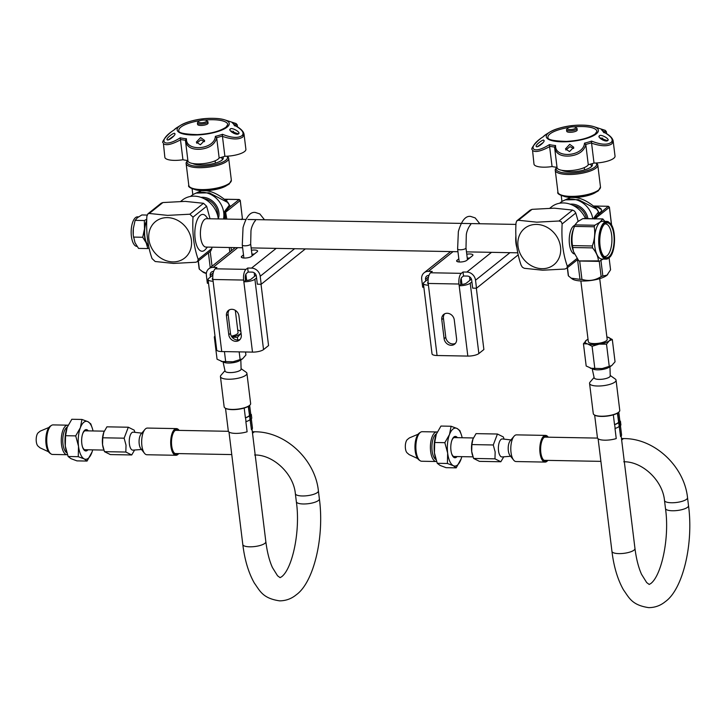 <?xml version="1.0" encoding="UTF-8"?>
<svg xmlns="http://www.w3.org/2000/svg" width="726" height="726" viewBox="0 0 726 726"><rect width="100%" height="100%" fill="white"/><g stroke="black" fill="none" stroke-linecap="round" stroke-linejoin="round"><path stroke-width="1.09" d="M197.853 122.286A5.282 1.561 -7 0 0 197.626 122.503A5.282 1.561 -7 0 0 197.427 123.021A5.282 1.561 -7 0 0 201.692 124.028A5.282 1.561 -7 0 0 207.473 122.467A5.282 1.561 -7 0 0 207.899 121.732A5.282 1.561 -7 0 0 207.582 121.287L206.52 120.534A4.265 1.261 -7 0 0 202.672 120.135A4.265 1.261 -7 0 0 198.661 121.342A4.265 1.261 -7 0 0 198.47 121.523A4.265 1.261 -7 0 0 201.111 122.767A4.265 1.261 -7 0 0 206.429 121.487A4.265 1.261 -7 0 0 206.52 120.534M197.427 123.021L197.599 124.427A5.282 1.561 -7 0 0 200.748 125.453A5.282 1.561 -7 0 0 207.645 123.874A5.282 1.561 -7 0 0 208.072 123.139L207.899 121.732M204.605 120.071L206.375 119.926A24.675 7.287 173 0 1 213.072 119.726A24.675 7.287 173 0 1 227.792 124.545L226.067 127.159C219.688 131.379 210.104 133.865 197.327 134.609C184.241 134.219 178.07 132.876 178.805 130.562A24.675 7.287 173 0 1 180.828 127.141A24.675 7.287 173 0 1 198.461 120.897L200.222 120.616M238.591 133.747C241.232 132.341 231.476 127.059 230.333 128.983C227.519 130.253 236.758 135.898 238.591 133.747L238.908 132.958M244.009 134.02L242.82 136.996C238.727 139.791 231.939 139.592 222.446 136.379L222.474 134.301C231.494 137.895 237.983 138.357 241.94 135.689C244.753 132.94 242.13 129.391 234.062 125.026L234.925 125.979M232.737 123.084L236.104 123.556L237.257 124.908L234.362 124.718M173.813 130.154L173.995 130.018C156.961 140.898 163.25 148.703 180.275 137.804L180.493 139.864C171.617 144.592 165.927 145.835 163.432 143.585L164.847 157.288A15.836 4.674 173 0 0 182.934 159.747L180.493 139.864M180.402 139.456A31.663 9.356 -7 0 0 185.475 140.236L186.446 138.757C185.611 152.124 214.56 149.719 215.368 136.352L216.711 138.031C214.678 144.565 209.224 148.295 200.34 149.247C191.564 149.765 186.609 146.897 185.475 140.626L187.916 160.827A15.836 4.674 173 0 0 202.636 163.704A15.836 4.674 173 0 0 219.152 157.923L216.711 138.031M230.333 128.983L230.015 129.827M174.857 133.856L174.757 133.602C174.494 131.787 165.573 138.621 167.134 139.682L167.034 139.428M174.757 133.602C176.627 134.482 168.024 141.597 167.134 139.682M200.594 137.559L196.338 142.124L200.358 144.773L204.641 140.49L200.594 137.559M168.35 139.819L173.959 135.826M204.56 141.67L200.875 139.864L196.71 143.213M233.763 133.339L233.509 131.252M231.921 130.979L232.093 132.404M187.88 160.51A31.663 9.356 173 0 1 182.934 159.747M232.275 122.821A30.873 9.12 173 0 1 234.062 125.026L234.362 125.135C240.279 128.112 243.509 131.17 244.054 134.31L245.896 149.311A15.836 4.674 173 0 1 224.888 156.271A31.663 9.356 173 0 1 219.152 157.923M222.446 136.379L224.888 156.271M230.741 131.206L238.355 133.893M222.065 160.074A15.028 4.438 -7 0 0 222.31 159.112A15.028 4.438 -7 0 0 220.886 157.469M222.755 156.943A16.117 4.764 173 0 1 222.61 159.548A16.117 4.764 173 0 1 221.947 160.165A16.117 4.764 173 0 1 207.373 164.675A16.117 4.764 173 0 1 192.671 163.495M188.805 185.402C186.999 187.235 195.448 190.829 203.915 190.303C215.168 189.867 223.635 187.744 229.298 183.95L231.349 180.175A21.435 6.334 173 0 1 229.597 183.143A21.435 6.334 173 0 1 206.12 189.495A21.435 6.334 173 0 1 188.805 185.402L186.119 163.504A21.435 6.334 -7 0 1 186.927 161.435L187.735 160.5A20.373 6.017 -7 0 0 200.567 166.363A20.373 6.017 -7 0 0 225.822 160.237A20.373 6.017 -7 0 0 226.893 156.217M186.119 163.504A21.435 6.334 -7 0 0 203.434 167.606A21.435 6.334 -7 0 0 226.911 161.254A21.435 6.334 -7 0 0 228.663 158.286A21.435 6.334 -7 0 0 227.383 156.471L227.011 156.208M224.597 211.466L229.452 205.05L227.655 202.037C219.152 194.541 211.438 190.756 204.505 190.684L201.483 190.629L193.887 194.105M229.398 205.168L227.592 202.391L209.188 192.835L196.084 193.071M229.398 205.159A1.053 0.953 -138.3 0 0 230.523 206.075A1.053 0.898 53.2 0 1 229.452 205.05M223.508 219.025A21.108 18.186 -128.7 0 0 223.735 212.618A21.108 18.186 -128.7 0 0 194.568 193.769A21.108 18.186 -128.7 0 0 190.557 196.437M230.523 206.075L225.287 211.538L225.623 212.21L240.188 200.548L239.09 199.541L229.525 207.2A1.053 0.953 41.7 0 1 228.409 206.275M225.45 219.116L225.187 212.428L224.597 211.475L225.623 212.21L226.775 218.807L226.031 219.071M241.549 219.561L242.402 218.562L241.413 219.352M180.756 201.383L182.398 200.067A23.341 20.11 51.3 0 1 194.269 196.156A23.341 20.11 51.3 0 1 218.272 218.925M162.914 202.545L161.19 203.198L147.913 213.825L149.275 213.462L162.914 202.545L185.148 201.383L203.525 203.289L189.876 214.206L193.007 217.147L206.647 206.229L203.525 203.289M206.647 206.229L210.014 218.771M211.874 247.185L211.838 248.501L198.198 259.418L197.508 261.596L195.775 262.249L173.55 263.42L155.173 261.505L152.052 258.574C147.741 246.541 146.008 232.456 146.861 216.294L147.913 213.825M197.508 261.596L210.785 250.969L211.838 248.501M198.198 259.418C193.887 247.394 192.154 233.3 193.007 217.147M149.275 213.462L167.652 215.377L189.876 214.206M172.861 261.895A23.341 20.11 -128.7 0 0 191.401 240.152A23.341 20.11 -128.7 0 0 167.434 217.628A23.341 20.11 -128.7 0 0 148.894 239.371A23.341 20.11 -128.7 0 0 172.861 261.895M207.409 247.103L205.558 249.299A18.404 7.596 -88.9 0 1 204.56 250.279A18.404 7.596 -88.9 0 1 195.122 238.663A18.404 7.596 -88.9 0 1 200.276 215.368A18.404 7.596 -88.9 0 1 206.166 216.475L207.926 218.735M245.86 219.434L206.529 218.707A14.184 5.853 91.1 0 0 204.614 219.443A14.184 5.853 91.1 0 0 200.639 237.393A14.184 5.853 91.1 0 0 206.002 247.076L242.629 247.757M515.923 235.415A14.184 5.853 91.1 0 0 515.941 243.192A14.184 5.853 91.1 0 0 516.939 247.802M515.995 223.091C515.142 239.244 516.876 253.338 521.186 265.362L522.43 267.268L524.308 268.302L542.685 270.208L564.91 269.047L566.952 268.085L567.324 266.215C563.013 254.191 561.289 240.097 562.133 223.935L561.262 221.729L559.011 221.003L536.786 222.174L518.409 220.259L516.74 220.913L515.995 223.091M530.325 209.995L516.74 220.913M530.007 210.295L532.049 209.342L554.274 208.171L572.651 210.086L574.529 211.121L575.782 213.017L578.177 221.312M536.559 224.425A23.341 20.11 -128.7 0 0 518.019 246.168A23.341 20.11 -128.7 0 0 541.995 268.684A23.341 20.11 -128.7 0 0 560.536 246.949A23.341 20.11 -128.7 0 0 536.559 224.425M577.769 259.481L566.952 268.085M549.891 208.171L551.533 206.856A23.341 20.11 51.3 0 1 563.394 202.944A23.341 20.11 51.3 0 1 585.492 218.608M592.779 218.744A21.108 18.186 -128.7 0 0 563.703 200.567A21.108 18.186 -128.7 0 0 559.692 203.226M593.723 218.281L594.748 219.007M595.084 216.148L593.723 218.254L595.683 216.938L595.084 216.148L598.533 211.956L596.727 209.188L578.323 199.623L565.245 199.859L563.703 200.567M595.021 218.789L609.323 207.346L608.225 206.338L595.683 216.938M594.485 206.474A19.629 5.799 173 0 1 599.649 212.872A1.053 0.898 53.2 0 1 598.578 211.847L598.533 211.947A1.053 0.953 -138.3 0 0 599.649 212.872L598.66 213.989A1.053 0.953 41.7 0 1 597.534 213.063M563.022 200.902L570.609 197.418L573.64 197.481C580.564 197.554 588.287 201.338 596.79 208.834L598.578 211.847M596.019 163.005A20.373 6.017 -7 0 1 594.957 167.034A20.373 6.017 -7 0 1 569.701 173.16A20.373 6.017 -7 0 1 556.869 167.289L556.052 168.232A21.435 6.334 -7 0 0 555.254 170.301A21.435 6.334 -7 0 0 572.569 174.394A21.435 6.334 -7 0 0 596.046 168.051A21.435 6.334 -7 0 0 597.797 165.074A21.435 6.334 -7 0 0 596.518 163.259L596.146 163.005M591.881 163.731A16.117 4.764 173 0 1 591.744 166.345A16.117 4.764 173 0 1 591.082 166.962A16.117 4.764 173 0 1 576.498 171.472A16.117 4.764 173 0 1 561.806 170.292M591.2 166.862A15.028 4.438 -7 0 0 591.445 165.909A15.028 4.438 -7 0 0 590.011 164.267M599.867 138.004L607.49 140.69M602.898 140.127L602.644 138.04M601.046 137.777L601.219 139.192M557.014 167.307A31.663 9.356 173 0 1 552.069 166.544A15.836 4.674 173 0 1 533.982 164.085L532.557 150.382C535.062 152.632 540.752 151.389 549.618 146.661L549.41 144.601C532.385 155.491 526.096 147.696 543.13 136.806L542.948 136.942M613.143 140.808L615.031 156.108A15.836 4.674 173 0 1 594.013 163.06A31.663 9.356 173 0 1 588.278 164.711A15.836 4.674 173 0 1 571.77 170.501A15.836 4.674 173 0 1 557.051 167.615L554.61 147.423L555.581 145.545C554.737 158.921 583.686 156.517 584.494 143.149L585.837 144.828C583.813 151.353 578.359 155.092 569.474 156.036C560.699 156.562 555.744 153.685 554.61 147.423L554.61 147.024A31.663 9.356 -7 0 1 549.528 146.244M603.987 132.486L601.409 129.609A30.873 9.12 173 0 1 603.188 131.823L603.487 131.923C609.413 134.9 612.644 137.958 613.189 141.098L611.954 143.793C607.862 146.588 601.074 146.38 591.572 143.176L591.599 141.098C600.629 144.692 607.117 145.146 611.074 142.477C613.887 139.737 611.256 136.179 603.188 131.823L604.05 132.776M599.458 135.78C596.645 137.042 605.883 142.695 607.716 140.545C610.385 139.138 600.593 133.847 599.458 135.78L599.15 136.624M543.992 140.653L543.883 140.39C543.611 138.584 534.717 145.409 536.269 146.47L536.16 146.225M543.883 140.39C545.752 141.271 537.149 148.394 536.269 146.47M569.728 144.347L565.472 148.912L569.483 151.562L573.776 147.278L569.728 144.347M573.74 126.869A24.675 7.287 173 0 1 582.207 126.524A24.675 7.287 173 0 1 596.917 131.333L595.202 133.947C588.813 138.176 579.239 140.653 566.462 141.398C553.375 141.016 547.195 139.664 547.939 137.35A24.675 7.287 173 0 1 549.963 133.929A24.675 7.287 173 0 1 569.347 127.404M566.988 129.083A5.282 1.561 -7 0 0 566.752 129.301A5.282 1.561 -7 0 0 566.552 129.809L566.734 131.27A5.282 1.561 -7 0 0 569.883 132.304A5.282 1.561 -7 0 0 576.78 130.716A5.282 1.561 -7 0 0 577.215 129.981L577.034 128.52A5.282 1.561 -7 0 0 576.716 128.075L575.654 127.322A4.265 1.261 -7 0 0 571.807 126.923A4.265 1.261 -7 0 0 567.796 128.139A4.265 1.261 -7 0 0 567.605 128.311A4.265 1.261 -7 0 0 570.246 129.564A4.265 1.261 -7 0 0 575.564 128.275A4.265 1.261 -7 0 0 575.654 127.322M566.552 129.809A5.282 1.561 -7 0 0 570.817 130.816A5.282 1.561 -7 0 0 576.598 129.255A5.282 1.561 -7 0 0 577.034 128.52M607.716 140.545L608.043 139.755M601.409 129.609L605.23 130.353L606.382 131.696L603.487 131.515M591.572 143.176L594.013 163.06M588.278 164.711L585.837 144.828M552.069 166.544L549.618 146.661M537.485 146.607L543.084 142.623M573.685 148.467L570.01 146.661L565.844 150.01M137.096 246.404L136.978 246.395A14.774 6.098 -88.9 0 1 131.397 236.313A14.774 6.098 -88.9 0 1 137.523 216.847L138.575 216.865M133.221 229.597A14.774 6.098 91.1 0 0 133.239 235.052L133.366 228.055M133.303 228.717L135.1 220.368L144.365 220.541L144.501 228.917L142.704 237.257L146.225 242.929L147.805 248.564L138.539 248.401L135.018 242.729L133.275 235.405M133.439 237.093L142.704 237.257M135.1 220.368L137.513 217.646L141.86 214.96L147.088 215.059M146.779 219.198L144.365 220.541M147.805 248.564L149.084 247.884M146.761 220.414A14.774 6.098 91.1 0 0 144.501 228.917A14.774 6.098 91.1 0 0 144.574 236.549A14.774 6.098 91.1 0 0 146.225 242.929A14.774 6.098 91.1 0 0 148.712 246.187M148.576 245.47A14.184 5.853 -88.9 0 1 144.81 236.367A14.184 5.853 -88.9 0 1 146.743 221.185M248.174 272.041L247.684 268.03L246.014 269.373A8.44 3.485 91.1 0 0 243.509 278.04A8.44 3.485 91.1 0 0 243.646 280.055L243.863 281.779L245.533 280.436L245.324 278.72A4.22 1.742 -88.9 0 1 245.252 277.713A4.22 1.742 -88.9 0 1 246.504 273.375L248.174 272.041L252.022 272.105A4.22 3.639 51.3 0 1 256.196 275.417A4.22 3.639 51.3 0 1 256.36 276.179L257.34 284.193L261.188 284.256L305.365 248.909M210.431 277.051L210.213 275.335A4.22 3.639 51.3 0 1 211.42 272.105A4.22 3.639 51.3 0 1 212.845 271.46A4.22 3.639 51.3 0 1 213.571 271.397L213.644 271.406M254.372 254.018A5.273 1.561 -7 0 0 251.931 254.254M235.269 247.62L208.789 268.811A8.44 7.278 -128.7 0 1 211.629 267.522A8.44 7.278 -128.7 0 1 213.081 267.395L216.929 267.467L215.25 268.811A8.44 3.485 -88.9 0 0 212.754 277.477A8.44 3.485 -88.9 0 0 212.89 279.492L213.099 281.207A8.44 2.496 -7 0 1 211.693 281.134A8.44 2.496 -7 0 1 208.063 279.564L216.702 349.905A8.44 2.496 173 0 0 220.332 351.475A8.44 2.496 173 0 0 221.739 351.556L252.494 352.119A8.44 2.496 173 0 0 262.758 350.095A8.44 2.496 173 0 0 263.538 349.587L268.556 345.567L261.024 284.256M247.684 268.03L251.532 268.103A8.44 7.278 -128.7 0 1 259.872 274.718A8.44 7.278 -128.7 0 1 260.207 276.252L261.188 284.256M251.441 250.252A5.273 1.561 173 0 1 257.612 251.042A5.273 1.561 173 0 1 257.176 251.777L251.323 256.459A5.273 1.561 173 0 1 245.551 258.02A5.273 1.561 173 0 1 241.295 257.013A5.273 1.561 173 0 1 241.731 256.278L243.5 254.862M208.789 268.811A8.44 7.278 -128.7 0 0 206.375 275.263L207.355 283.267L208.525 283.294M226.448 315.692A6.861 5.908 51.3 0 1 228.409 310.456A6.861 5.908 51.3 0 1 234.834 310.075A6.861 5.908 51.3 0 1 238.936 315.919L241.277 334.949A6.861 5.908 51.3 0 1 239.317 340.185A6.861 5.908 51.3 0 1 232.883 340.558A6.861 5.908 51.3 0 1 228.781 334.713L226.448 315.692L228.118 314.349A6.861 5.908 -128.7 0 1 229.316 309.875M252.494 352.119L243.863 281.779A8.44 2.496 -7 0 0 254.118 279.746A8.44 2.496 -7 0 0 254.899 279.238L256.568 277.904M256.106 275.154L251.051 279.165A4.22 1.243 173 0 1 250.661 279.428A4.22 1.243 173 0 1 245.533 280.436M228.118 314.349L230.46 333.379A6.861 5.908 -128.7 0 0 240.079 339.423M212.899 279.601A4.22 1.243 173 0 1 212.255 279.047A4.22 1.243 173 0 1 212.6 278.457L212.782 278.312M212.845 275.118L208.752 278.394A8.44 2.496 -7 0 0 208.063 279.564M246.813 280.39A4.22 1.243 173 0 1 246.595 280.064L245.878 274.237M607.753 274.419A18.749 5.536 173 0 1 607.608 274.591A18.749 5.536 173 0 1 606.782 275.381A18.749 5.536 173 0 1 589.149 280.699A18.749 5.536 173 0 1 572.224 278.938L568.494 275.98A21.344 6.307 173 0 1 568.249 275.363L567.324 267.84M609.105 257.939L610.566 269.836L606.981 275.145L602.852 276.007A21.344 6.307 173 0 1 601.137 276.579C595.102 280.49 588.704 281.425 581.943 279.383A21.344 6.307 173 0 1 579.974 279.347L571.108 278.149M602.852 276.007L600.937 260.398M599.249 261.269L601.137 276.579M581.943 279.383L579.684 261.033M577.56 259.654L579.974 279.347M568.494 275.98L567.478 267.722M599.721 278.648L607.181 339.405A9.502 2.804 173 0 1 607.181 339.441A9.502 2.804 173 0 1 606.401 340.721A9.502 2.804 173 0 1 596.055 343.534A9.502 2.804 173 0 1 588.323 341.755A9.502 2.804 173 0 1 588.323 341.719L580.864 280.962M206.347 273.457A18.749 5.536 173 0 1 203.089 272.141L199.36 269.183A21.344 6.307 173 0 1 199.115 268.575L198.198 261.051M206.365 273.312L201.982 271.361M231.449 250.679L231.059 247.539M229.262 247.502L229.815 251.986M212.028 266.215L210.213 251.432M208.426 252.857L210.241 267.649M199.36 269.183L198.343 260.924M235.315 310.347L238.046 332.608A9.502 2.804 173 0 1 238.055 332.644A9.502 2.804 173 0 1 237.266 333.924A9.502 2.804 173 0 1 231.394 336.156M609.958 366.694L610.239 375.896A8.095 2.396 173 0 1 603.106 379.108A8.095 2.396 173 0 1 594.177 377.865L592.225 368.872M588.024 339.26A12.669 3.739 -7 0 0 586.889 339.877A12.669 3.739 -7 0 0 586.218 340.349A12.669 3.739 -7 0 0 587.633 343.933L592.089 346.275L599.168 344.142L606.519 344.169L609.286 340.775L612.317 339.523L615.049 361.802L611.682 365.623L608.715 367.474A9.002 2.659 173 0 1 602.008 369.534A9.002 2.659 173 0 1 593.623 369.325L586.181 366.013L583.45 343.743L587.633 343.933A12.669 3.739 -7 0 0 599.168 344.142A12.669 3.739 -7 0 0 609.286 340.775A12.669 3.739 -7 0 0 608.125 337.272A12.669 3.739 -7 0 0 607.862 337.191A12.669 3.739 -7 0 0 606.882 336.946M594.149 377.738A8.104 2.396 -7 0 0 603.115 379.108A8.104 2.396 -7 0 0 610.239 375.759M594.086 377.456L590.066 382.121A13.34 3.939 -7 0 0 589.566 383.41A13.34 3.939 -7 0 0 604.304 385.56A13.34 3.939 -7 0 0 616.056 380.152A13.34 3.939 -7 0 0 615.258 379.026L610.23 375.469M616.056 380.152L619.759 410.353A13.34 3.939 173 0 1 619.26 411.651A13.34 3.939 173 0 1 608.016 415.762A13.34 3.939 173 0 1 594.077 414.737A13.34 3.939 173 0 1 593.278 413.611L589.566 383.41M619.106 411.814A13.004 3.839 173 0 1 618.979 411.978A13.004 3.839 173 0 1 608.016 415.98A13.004 3.839 173 0 1 594.431 414.991A13.004 3.839 173 0 1 594.267 414.864M612.317 339.523L607.862 337.191M611.682 365.623L602.172 368.563L590.365 368.273M586.862 339.895L583.45 343.743M594.821 368.545L592.089 346.275M609.25 366.439L606.519 344.169M510.941 439.929L502.41 438.949A9.002 3.712 91.1 0 0 498.526 450.801A9.002 3.712 91.1 0 0 502.074 456.935L510.641 456.273M545.072 462.081L516.059 461.545A13.34 5.509 -88.9 0 1 513.6 460.048L509.888 455.311A8.104 3.349 -88.9 0 1 508.327 450.692A8.104 3.349 -88.9 0 1 510.16 440.863L514.035 436.262A13.34 5.509 -88.9 0 1 516.558 434.865L545.562 435.4A13.34 5.509 91.1 0 0 540.026 452.97A13.34 5.509 91.1 0 0 545.072 462.081A13.34 5.509 91.1 0 0 547.595 460.674A13.34 5.509 91.1 0 0 547.713 460.52M513.6 460.048A13.34 5.509 -88.9 0 1 511.022 452.434A13.34 5.509 -88.9 0 1 514.035 436.262M548.148 437.052A13.34 5.509 91.1 0 0 548.03 436.889A13.34 5.509 91.1 0 0 545.562 435.4M548.03 436.889L548.257 437.188A13.004 5.363 91.1 0 0 542.286 438.876A13.004 5.363 91.1 0 0 540.471 452.87A13.004 5.363 91.1 0 0 547.831 460.393L547.595 460.674M546.841 460.375A12.106 5 -88.9 0 1 543.166 459.494A12.106 5 -88.9 0 1 540.825 452.579A12.106 5 -88.9 0 1 543.556 437.905A12.106 5 -88.9 0 1 547.268 437.17M545.925 460.357A11.77 4.855 -88.9 0 1 545.099 460.511A11.77 4.855 -88.9 0 1 543.039 459.34M543.438 438.059A11.77 4.855 -88.9 0 1 545.535 436.97A11.77 4.855 -88.9 0 1 546.351 437.152M472.535 455.438A12.669 5.227 -88.9 0 1 472.472 455.247A12.669 5.227 -88.9 0 1 471.7 451.49A12.669 5.227 -88.9 0 1 472.708 439.702M479.45 461.364L473.579 458.442L471.7 451.49L471.882 444.575L472.935 439.085L476.047 433.631L497.437 434.021L493.272 444.974L495.15 451.926L494.969 458.841L500.84 461.754L479.45 461.364M494.969 458.841L473.579 458.442M500.84 461.754L503.753 456.808M504.107 439.148L503.309 436.934L497.437 434.021M493.272 444.974L471.882 444.575M472.762 439.539L472.935 439.085M619.841 421.116L619.142 422.75L619.94 426.57L619.469 422.732L620.421 421.144L619.832 421.016M620.875 424.946L619.94 426.57M619.033 426.425A9.792 2.895 173 0 1 615.893 428.195A9.792 2.895 173 0 1 615.14 428.44L614.668 424.601A9.792 2.895 -7 0 0 615.421 424.347A9.792 2.895 -7 0 0 618.561 422.577M617.699 413.012L620.585 436.526L617.409 413.185M620.421 425.799L620.458 426.162A12.161 3.594 -7 0 0 620.467 425.835L621.574 434.847A12.161 3.594 173 0 1 620.585 436.526M615.004 428.485L616.238 438.577A12.161 3.594 173 0 1 597.934 438.649A12.161 3.594 173 0 1 597.444 437.805L594.658 415.136M614.532 424.637L613.325 414.836M619.895 421.525L619.723 420.154A12.161 3.594 173 0 0 619.732 419.828L618.797 412.177M620.421 421.144L620.893 424.982M618.243 422.586A9.456 2.795 173 0 1 614.514 424.529M455.202 456.536A9.629 3.975 -88.9 0 1 454.458 456.69A9.629 3.975 -88.9 0 1 451.508 453.296M451.735 440.736A9.629 3.975 -88.9 0 1 454.812 437.442A9.629 3.975 -88.9 0 1 455.547 437.624M457.062 456.572A10.681 4.41 -88.9 0 1 451.608 453.632A10.681 4.41 -88.9 0 1 450.955 450.465A10.681 4.41 -88.9 0 1 451.853 440.392A10.681 4.41 -88.9 0 1 457.407 437.66M462.163 437.751A19.003 7.841 91.1 0 0 461.555 435.418A19.003 7.841 91.1 0 0 457.035 428.467A19.003 7.841 91.1 0 0 449.503 434.493A19.003 7.841 91.1 0 0 447.661 453.106A19.003 7.841 91.1 0 0 453.342 465.693A19.003 7.841 91.1 0 0 457.398 465.094A19.003 7.841 91.1 0 0 460.865 459.667A19.003 7.841 91.1 0 0 461.119 458.968A19.003 7.841 91.1 0 0 461.809 456.663M461.418 434.983L459.894 430.627L457.035 428.467L451.091 426.253L449.503 434.493L444.838 442.678L434.702 442.488L436.281 434.248L440.954 426.062L451.091 426.253M436.027 434.938L436.281 434.248M435.673 458.768A19.003 7.841 -88.9 0 1 435.591 458.496A19.003 7.841 -88.9 0 1 434.429 452.861A19.003 7.841 -88.9 0 1 435.927 435.228M444.838 442.678L447.661 453.106L447.388 463.478L453.342 465.693L456.191 467.853L446.063 467.671L440.11 465.448L437.252 463.288L434.429 452.861L434.702 442.488M447.388 463.478L437.252 463.288M456.191 467.853L461.219 458.696M435.927 459.585A13.177 5.436 -88.9 0 1 431.906 447.379A13.177 5.436 -88.9 0 1 435.809 434.257A13.177 5.436 -88.9 0 1 436.435 433.858M437.252 432.015A14.774 6.098 91.1 0 0 436.771 431.961A14.774 6.098 91.1 0 0 434.783 432.723A14.774 6.098 91.1 0 0 430.645 451.418A14.774 6.098 91.1 0 0 436.226 461.509A14.774 6.098 91.1 0 0 436.571 461.491M436.226 461.509L421.697 461.246A14.774 6.098 -88.9 0 1 420.109 460.701A14.774 6.098 -88.9 0 1 416.107 451.155A14.774 6.098 -88.9 0 1 420.635 432.179A14.774 6.098 -88.9 0 1 422.233 431.698L436.771 431.961M420.109 460.701L418.975 459.921A13.994 5.781 -88.9 0 1 415.19 450.882A13.994 5.781 -88.9 0 1 419.474 432.914L420.635 432.179M417.65 458.551L409.155 454.612L407.059 452.815A7.106 2.931 -88.9 0 1 405.435 448.468A7.106 2.931 -88.9 0 1 407.304 439.584A7.106 2.931 -88.9 0 1 407.422 439.484M240.823 359.905L241.105 369.098A8.095 2.396 173 0 1 233.981 372.311A8.095 2.396 173 0 1 225.051 371.077L223.1 362.083M245.551 351.992L245.914 355.005L242.548 358.825L239.58 360.677A9.002 2.659 173 0 1 232.874 362.737A9.002 2.659 173 0 1 224.488 362.528L217.056 359.216L214.315 336.946L215.096 336.837M225.024 370.95A8.104 2.396 -7 0 0 233.981 372.32A8.104 2.396 -7 0 0 241.105 368.971M224.96 370.659L220.94 375.324A13.34 3.939 -7 0 0 220.441 376.613A13.34 3.939 -7 0 0 235.179 378.763A13.34 3.939 -7 0 0 246.922 373.364A13.34 3.939 -7 0 0 246.123 372.229L241.096 368.681M246.922 373.364L250.633 403.565A13.34 3.939 173 0 1 250.134 404.854A13.34 3.939 173 0 1 238.881 408.965A13.34 3.939 173 0 1 224.942 407.948A13.34 3.939 173 0 1 224.143 406.814L220.441 376.613M249.98 405.017A13.004 3.839 173 0 1 249.844 405.181A13.004 3.839 173 0 1 238.89 409.192A13.004 3.839 173 0 1 225.296 408.193A13.004 3.839 173 0 1 225.133 408.066M231.966 337.027A12.669 3.739 -7 0 0 240.152 333.978A12.669 3.739 -7 0 0 241.032 332.989M240.85 331.519A12.669 3.739 -7 0 0 238.99 330.475A12.669 3.739 -7 0 0 238.736 330.394A12.669 3.739 -7 0 0 237.747 330.158M232.066 337.145L237.384 337.372L241.077 333.361M240.823 331.256L238.999 330.475M242.548 358.825L233.037 361.766L221.239 361.475M214.987 335.92L214.315 336.946M225.686 361.748L224.443 351.602M240.125 359.642L239.172 351.874M237.711 339.995L237.384 337.372M141.815 433.141L133.275 432.161A9.002 3.712 91.1 0 0 129.4 444.003A9.002 3.712 91.1 0 0 132.949 450.147L141.516 449.485M175.937 455.284L146.933 454.748A13.34 5.509 -88.9 0 1 144.465 453.26L140.762 448.523A8.104 3.349 -88.9 0 1 139.201 443.895A8.104 3.349 -88.9 0 1 141.025 434.066L144.901 429.474A13.34 5.509 -88.9 0 1 147.423 428.068L176.427 428.603A13.34 5.509 91.1 0 0 170.9 446.172A13.34 5.509 91.1 0 0 175.937 455.284A13.34 5.509 91.1 0 0 178.46 453.886A13.34 5.509 91.1 0 0 178.587 453.732M144.465 453.26A13.34 5.509 -88.9 0 1 141.888 445.646A13.34 5.509 -88.9 0 1 144.901 429.474M179.013 430.255A13.34 5.509 91.1 0 0 178.895 430.101A13.34 5.509 91.1 0 0 176.427 428.603M178.895 430.101L179.131 430.391A13.004 5.363 91.1 0 0 173.151 432.079A13.004 5.363 91.1 0 0 171.336 446.073A13.004 5.363 91.1 0 0 178.705 453.596L178.46 453.886M177.707 453.578A12.106 5 -88.9 0 1 174.031 452.706A12.106 5 -88.9 0 1 171.69 445.791A12.106 5 -88.9 0 1 174.431 431.117A12.106 5 -88.9 0 1 178.133 430.373M176.79 453.559A11.77 4.855 -88.9 0 1 175.964 453.714A11.77 4.855 -88.9 0 1 173.913 452.543M174.304 431.271A11.77 4.855 -88.9 0 1 176.4 430.173A11.77 4.855 -88.9 0 1 177.217 430.364M103.401 448.641A12.669 5.227 -88.9 0 1 103.346 448.459A12.669 5.227 -88.9 0 1 102.566 444.702A12.669 5.227 -88.9 0 1 103.582 432.914M110.325 454.567L104.453 451.654L102.566 444.702L102.747 437.787L103.8 432.288L106.913 426.834L128.302 427.224L124.137 438.177L126.015 445.129L125.843 452.044L131.715 454.966L110.325 454.567M125.843 452.044L104.453 451.654M131.715 454.966L134.619 450.011M134.982 432.351L134.174 430.146L128.302 427.224M124.137 438.177L102.747 437.787M103.636 432.75L103.8 432.288M250.715 414.328L250.007 415.953L250.479 419.8L250.343 415.934L251.296 414.346L250.697 414.219M251.74 418.149L250.815 419.782M249.907 419.628A9.792 2.895 173 0 1 246.758 421.398A9.792 2.895 173 0 1 246.014 421.652L245.542 417.804A9.792 2.895 -7 0 0 246.286 417.55A9.792 2.895 -7 0 0 249.435 415.789M248.564 406.224L251.45 429.738L248.274 406.397M251.287 419.002L251.332 419.365A12.161 3.594 -7 0 0 251.341 419.038L252.448 428.05A12.161 3.594 173 0 1 251.45 429.738M245.869 421.688L247.112 431.779A12.161 3.594 173 0 1 228.799 431.861A12.161 3.594 173 0 1 228.309 431.017L225.523 408.348M245.397 417.849L244.199 408.048M250.76 414.727L250.597 413.366A12.161 3.594 173 0 0 250.606 413.04L249.662 405.38M249.118 415.789A9.456 2.795 173 0 1 245.388 417.731M86.067 449.748A9.629 3.975 -88.9 0 1 85.323 449.902A9.629 3.975 -88.9 0 1 82.374 446.499M82.61 433.939A9.629 3.975 -88.9 0 1 85.677 430.654A9.629 3.975 -88.9 0 1 86.412 430.836M87.928 449.784A10.681 4.41 -88.9 0 1 82.474 446.844A10.681 4.41 -88.9 0 1 81.82 443.677A10.681 4.41 -88.9 0 1 82.719 433.603A10.681 4.41 -88.9 0 1 88.282 430.872M93.028 430.954A19.003 7.841 91.1 0 0 92.42 428.621A19.003 7.841 91.1 0 0 87.9 421.67A19.003 7.841 91.1 0 0 80.377 427.696A19.003 7.841 91.1 0 0 78.526 446.308A19.003 7.841 91.1 0 0 84.207 458.905A19.003 7.841 91.1 0 0 88.263 458.306A19.003 7.841 91.1 0 0 91.739 452.879A19.003 7.841 91.1 0 0 91.993 452.171A19.003 7.841 91.1 0 0 92.683 449.866M92.293 428.195L90.759 423.83L87.9 421.67L81.956 419.456L80.377 427.696L75.704 435.881L65.567 435.7L67.146 427.451L71.82 419.265L81.956 419.456M66.901 428.14L67.146 427.451M66.547 451.971A19.003 7.841 -88.9 0 1 66.456 451.708A19.003 7.841 -88.9 0 1 65.304 446.073A19.003 7.841 -88.9 0 1 66.801 428.431M75.704 435.881L78.526 446.308L78.254 456.681L84.207 458.905L87.066 461.064L76.929 460.874L70.976 458.66L68.126 456.5L65.304 446.073L65.567 435.7M78.254 456.681L68.126 456.5M87.066 461.064L92.084 451.899M66.792 452.788A13.177 5.436 -88.9 0 1 62.772 440.582A13.177 5.436 -88.9 0 1 66.683 427.469A13.177 5.436 -88.9 0 1 67.3 427.07M68.117 425.218A14.774 6.098 91.1 0 0 67.645 425.164A14.774 6.098 91.1 0 0 65.649 425.935A14.774 6.098 91.1 0 0 61.51 444.63A14.774 6.098 91.1 0 0 67.101 454.721A14.774 6.098 91.1 0 0 67.436 454.703M67.101 454.721L52.562 454.449A14.774 6.098 -88.9 0 1 50.974 453.904A14.774 6.098 -88.9 0 1 46.981 444.357A14.774 6.098 -88.9 0 1 51.501 425.382A14.774 6.098 -88.9 0 1 53.107 424.901L67.645 425.164M50.974 453.904L49.84 453.133A13.994 5.781 -88.9 0 1 46.056 444.094A13.994 5.781 -88.9 0 1 50.339 426.117L51.501 425.382M48.524 451.763L40.021 447.815L37.924 446.018A7.106 2.931 -88.9 0 1 36.3 441.671A7.106 2.931 -88.9 0 1 38.169 432.787A7.106 2.931 -88.9 0 1 38.287 432.687M574.384 253.973A14.357 5.926 -88.9 0 1 569.238 241.331A14.357 5.926 -88.9 0 1 573.476 226.067A14.357 5.926 -88.9 0 1 574.747 225.414M602.87 218.971L599.939 222.165L594.803 225.251L574.965 224.888L577.597 221.757L582.733 218.671L602.87 218.971L604.858 221.366M583.296 218.608L582.733 218.671L583.296 218.608M578.577 260.507L573.504 251.641L572.714 247.521L592.552 247.893C596.191 252.249 598.142 256.577 598.415 260.879L579.384 260.915M572.478 245.606C571.435 239.172 572.07 232.774 574.384 226.403L594.222 226.766C595.275 233.2 594.639 239.598 592.316 245.969L572.478 245.606L572.714 247.521M573.504 251.641L572.551 248.537A14.357 5.926 91.1 0 1 572.878 230.741L574.965 224.888M604.558 224.089A16.299 6.725 -88.9 0 1 605.502 223.944A16.299 6.725 -88.9 0 1 611.882 237.683A16.299 6.725 -88.9 0 1 607.099 255.688A16.299 6.725 -88.9 0 1 604.903 256.532A16.299 6.725 -88.9 0 1 603.968 256.351M604.93 223.762A17.406 7.187 -88.9 0 1 605.384 223.436A17.406 7.187 -88.9 0 1 613.915 235.297A17.406 7.187 -88.9 0 1 608.987 256.777A17.406 7.187 -88.9 0 1 604.767 257.031A17.406 7.187 -88.9 0 1 599.767 240.705A17.406 7.187 -88.9 0 1 604.93 223.762M608.452 221.838A18.867 7.786 91.1 0 0 606.845 221.403L610.63 223.644C616.111 229.915 615.73 250.951 610.012 257.013L606.146 259.118L601.872 259.046A18.867 7.786 -88.9 0 1 594.485 243.137A18.867 7.786 -88.9 0 1 600.021 222.292A18.867 7.786 -88.9 0 1 602.571 221.321L606.845 221.403A18.867 7.786 91.1 0 0 604.295 222.374A18.867 7.786 91.1 0 0 598.759 243.219A18.867 7.786 91.1 0 0 606.146 259.118A18.867 7.786 91.1 0 0 607.771 258.737M594.222 226.766L594.803 225.251M592.552 247.893L592.316 245.969M598.66 261.342L599.231 261.278L598.415 260.879M599.231 261.278L603.17 259.064M463.506 275.998L463.016 271.996L461.337 273.339A8.44 3.485 91.1 0 0 458.841 282.006A8.44 3.485 91.1 0 0 458.977 284.02L459.186 285.735L460.856 284.401L460.647 282.686A4.22 1.742 -88.9 0 1 460.583 281.67A4.22 1.742 -88.9 0 1 461.827 277.341L463.506 275.998L467.353 276.071A4.22 3.639 51.3 0 1 471.519 279.383A4.22 3.639 51.3 0 1 471.682 280.145L472.671 288.149L476.51 288.222L518.246 254.826M425.754 281.016L425.545 279.292A4.22 3.639 51.3 0 1 426.752 276.071A4.22 3.639 51.3 0 1 428.177 275.426A4.22 3.639 51.3 0 1 428.894 275.363L428.966 275.363M469.704 257.984A5.273 1.561 -7 0 0 467.263 258.211M450.601 251.577L424.111 272.776A8.44 7.278 -128.7 0 1 426.952 271.479A8.44 7.278 -128.7 0 1 428.404 271.361L432.251 271.433L430.582 272.767A8.44 3.485 -88.9 0 0 428.077 281.434A8.44 3.485 -88.9 0 0 428.213 283.458L428.422 285.173A8.44 2.496 -7 0 1 427.015 285.1A8.44 2.496 -7 0 1 423.394 283.521L432.024 353.871A8.44 2.496 173 0 0 435.654 355.441A8.44 2.496 173 0 0 437.061 355.513L467.825 356.085A8.44 2.496 173 0 0 478.08 354.052A8.44 2.496 173 0 0 478.861 353.544L483.879 349.533L476.347 288.222M463.016 271.996L466.854 272.069A8.44 7.278 -128.7 0 1 475.203 278.684A8.44 7.278 -128.7 0 1 475.53 280.218L476.51 288.222M466.764 254.209A5.273 1.561 173 0 1 472.935 255.007A5.273 1.561 173 0 1 472.508 255.733L466.655 260.425A5.273 1.561 173 0 1 460.883 261.986A5.273 1.561 173 0 1 456.627 260.979A5.273 1.561 173 0 1 457.053 260.244L458.823 258.828M424.111 272.776A8.44 7.278 -128.7 0 0 421.697 279.229L422.686 287.233L423.848 287.251M441.771 319.658A6.861 5.908 51.3 0 1 443.731 314.412A6.861 5.908 51.3 0 1 450.165 314.04A6.861 5.908 51.3 0 1 454.267 319.885L456.6 338.906A6.861 5.908 51.3 0 1 454.639 344.151A6.861 5.908 51.3 0 1 448.214 344.523A6.861 5.908 51.3 0 1 444.112 338.679L441.771 319.658L443.45 318.315A6.861 5.908 -128.7 0 1 444.639 313.832M467.825 356.085L459.186 285.735A8.44 2.496 -7 0 0 469.441 283.712A8.44 2.496 -7 0 0 470.221 283.204L471.9 281.86M471.428 279.12L466.382 283.131A4.22 1.243 173 0 1 465.992 283.385A4.22 1.243 173 0 1 460.856 284.401M443.45 318.315L445.782 337.336A6.861 5.908 -128.7 0 0 455.402 343.389M428.231 283.567A4.22 1.243 173 0 1 427.578 283.013A4.22 1.243 173 0 1 427.932 282.423L428.113 282.278M428.177 279.083L424.084 282.35A8.44 2.496 -7 0 0 423.394 283.521M462.135 284.356A4.22 1.243 173 0 1 461.917 284.02L461.21 278.203M224.597 211.484L224.597 211.475A20.727 17.86 51.3 0 1 224.615 211.629A20.727 17.86 51.3 0 1 224.125 219.034M179.277 126.242A26.254 7.759 -7 0 0 192.789 135.009A26.254 7.759 -7 0 0 227.102 127.123A26.254 7.759 -7 0 0 224.697 119.854A26.254 7.759 -7 0 0 180.674 125.262A26.254 7.759 -7 0 0 179.277 126.242M173.995 130.018A30.873 9.12 173 0 1 175.383 128.693A30.873 9.12 173 0 1 177.026 127.54L173.786 130.172M186.446 138.757A30.873 9.12 173 0 1 180.275 137.804M222.474 134.301A30.873 9.12 173 0 1 215.368 136.352M216.602 137.65A31.663 9.356 -7 0 0 222.446 135.962M228.763 184.132A20.373 6.017 173 0 1 208.807 189.994A20.373 6.017 173 0 1 190.711 187.598M204.505 190.684A18.577 5.49 -7 0 0 226.24 185.811M195.131 189.622A18.577 5.49 -7 0 0 201.483 190.629M226.557 210.141L225.949 209.351M224.888 199.287L239.09 199.541M224.815 199.223L239.244 199.487L240.27 200.412L242.402 218.562L240.206 200.312M242.411 218.335L242.094 219.379M227.093 199.977L225.65 199.949M200.984 197.363A15.79 13.603 51.3 0 1 202.672 197.291A15.79 13.603 51.3 0 1 218.29 218.925M204.142 198.706A14.774 12.732 51.3 0 1 217.582 212.818A14.774 12.732 51.3 0 1 217.655 215.595M518.409 220.259L532.049 209.342M577.016 258.465L567.324 266.215M572.651 210.086L559.011 221.003M562.133 223.935L575.782 213.017M573.268 205.503A14.774 12.732 51.3 0 1 586.563 218.626M570.119 204.16A15.79 13.603 51.3 0 1 571.807 204.088A15.79 13.603 51.3 0 1 587.924 218.653M593.723 218.272A20.727 17.86 51.3 0 1 593.75 218.426A20.727 17.86 51.3 0 1 593.786 218.762M564.265 196.419A18.577 5.49 -7 0 0 570.609 197.418M573.64 197.481A18.577 5.49 -7 0 0 595.365 192.599M597.888 190.92A20.373 6.017 173 0 1 577.932 196.782A20.373 6.017 173 0 1 559.846 194.396M557.94 192.19C556.134 194.033 564.574 197.617 573.05 197.1C584.303 196.655 592.761 194.541 598.424 190.747L600.484 186.972A21.435 6.334 173 0 1 598.732 189.94A21.435 6.334 173 0 1 575.255 196.283A21.435 6.334 173 0 1 557.94 192.19L555.254 170.301M543.13 136.806A30.873 9.12 173 0 1 544.518 135.49A30.873 9.12 173 0 1 546.161 134.328L542.921 136.96M555.581 145.545A30.873 9.12 173 0 1 549.41 144.601M591.599 141.098A30.873 9.12 173 0 1 584.494 143.149M548.411 133.04A26.254 7.759 -7 0 0 561.915 141.806A26.254 7.759 -7 0 0 596.237 133.92A26.254 7.759 -7 0 0 593.823 126.651A26.254 7.759 -7 0 0 549.809 132.059A26.254 7.759 -7 0 0 548.411 133.04M585.737 144.438A31.663 9.356 -7 0 0 591.572 142.759M611.61 225.142L609.404 207.2L611.483 224.915M593.95 206.021L608.37 206.284L609.332 207.11M595.674 206.765L594.785 206.747M276.189 248.374L251.532 268.103M246.014 269.373L215.25 268.811M213.081 267.395L237.738 247.666M260.207 276.252L294.62 248.709M210.213 275.335L213.199 272.949M212.89 279.492L243.646 280.055M221.739 351.556L213.099 281.207M263.538 349.587L254.899 279.238M212.736 279.528L212.6 278.457M230.46 333.379L228.781 334.713M241.894 257.621L241.731 256.278M243.891 258.02L242.284 244.989A4.22 1.243 -7 0 0 244.807 245.815A4.22 1.243 -7 0 0 250.67 243.963L250.969 231.022C251.368 225.369 256.214 218.943 255.307 220.876M621.157 435.981L634.969 548.511A11.598 3.43 173 0 1 618.861 553.611A11.598 3.43 173 0 1 611.945 551.343L598.124 438.803M634.969 548.511C636.321 559.002 638.517 567.614 641.566 574.357L646.675 582.561L649.198 584.448L650.841 583.504C661.513 575.346 669.753 537.812 665.479 508.499A11.598 3.43 -7 0 0 672.394 510.759A11.598 3.43 -7 0 0 688.511 505.668C693.702 543.81 682.876 589.285 665.343 601.618C660.533 605.584 655.006 607.589 648.772 607.644C631.765 605.13 629.115 597.679 623.489 589.884C617.663 579.575 613.815 566.725 611.945 551.343M665.479 508.499L664.499 500.486A11.598 3.43 -7 0 0 671.414 502.755A11.598 3.43 -7 0 0 687.531 497.664L688.511 505.668M621.674 440.219A11.598 4.792 -88.9 0 1 624.188 438.586C654.698 438.504 684.337 466.428 687.531 497.664M614.668 424.601L615.14 428.44M620.412 421.189L620.884 425.037M252.022 429.184L265.843 541.723A11.598 3.43 173 0 1 249.726 546.814A11.598 3.43 173 0 1 242.811 544.545L228.989 432.015M265.843 541.723C267.186 552.214 269.382 560.826 272.441 567.56L277.541 575.763L280.073 577.651L281.706 576.707C292.378 568.558 300.618 531.024 296.344 501.702A11.598 3.43 -7 0 0 303.268 503.971A11.598 3.43 -7 0 0 319.376 498.88C324.576 537.013 313.75 582.488 296.208 594.83C291.398 598.787 285.881 600.792 279.637 600.856C262.63 598.342 259.981 590.891 254.354 583.087C248.528 572.778 244.68 559.928 242.811 544.545M296.344 501.702L295.364 493.698A11.598 3.43 -7 0 0 302.279 495.967A11.598 3.43 -7 0 0 318.396 490.867L319.376 498.88M252.548 433.422A11.598 4.792 -88.9 0 1 255.053 431.788C285.572 431.707 315.211 459.631 318.396 490.867M245.542 417.804L246.014 421.652M251.278 414.392L251.75 418.24M609.096 257.676A18.359 7.578 91.1 0 0 614.232 234.444A18.359 7.578 91.1 0 0 604.822 222.864A18.359 7.578 91.1 0 0 599.685 246.087A18.359 7.578 91.1 0 0 609.096 257.676M491.52 252.33L466.854 272.069M461.337 273.339L430.582 272.767M428.404 271.361L453.069 251.623M475.53 280.218L509.951 252.675M425.545 279.292L428.522 276.915M428.213 283.458L458.977 284.02M437.061 355.513L428.422 285.173M478.861 353.544L470.221 283.204M428.059 283.494L427.932 282.423M445.782 337.336L444.112 338.679M457.217 261.578L457.053 260.244M459.213 261.986L457.616 248.954A4.22 1.243 -7 0 0 460.13 249.78A4.22 1.243 -7 0 0 465.992 247.92L466.301 234.979C466.691 229.334 471.537 222.9 470.63 224.842M198.47 121.523L197.626 122.503M236.095 123.556L224.697 119.854C214.923 117.086 195.122 117.621 180.674 125.262L177.026 127.54M173.913 130.054C166.88 134.528 161.081 142.568 163.06 142.695M185.466 140.481L185.529 141.37M234.852 125.689L232.719 123.066M237.257 124.908L237.502 126.923M215.404 163.114L215.123 160.827M200.149 164.983L200.013 163.885M231.349 180.175L228.663 158.286M192.826 194.713L192.091 188.733M196.111 193.062L194.568 193.769M251.151 247.911L457.952 251.713M466.482 251.868L517.81 252.82M247.902 219.47L515.95 224.407M594.594 206.574L598.015 207.391L600.32 209.097M561.96 201.51L561.225 195.521M600.484 186.972L597.797 165.074M584.539 169.911L584.258 167.615M605.23 130.353L593.823 126.651C584.058 123.883 564.256 124.418 549.809 132.059L546.161 134.328M606.392 131.696L606.637 133.72M554.591 147.269L554.664 148.158M543.039 136.851C536.006 141.325 530.216 149.365 532.185 149.492M567.605 128.311L566.752 129.301M569.284 171.781L569.148 170.674M242.284 244.989L243.038 227.583C246.168 216.747 250.252 211.702 255.307 212.455L259.844 213.943L264.491 219.778M254.635 276.297L254.209 272.804M252.122 255.815L250.67 243.963M623.761 461.781C642.201 461.373 662.711 480.403 664.499 500.486M600.892 461.364L544.282 460.32M624.188 438.586L621.465 438.531M597.516 438.096L544.709 437.125M453.714 456.509L472.989 456.863M454.068 437.596L473.406 437.959M461.555 435.418L461.337 434.711M418.103 434.23L409.4 437.905L407.304 439.584M254.626 454.993C273.076 454.576 293.576 473.615 295.364 493.698M231.766 454.576L175.148 453.532M255.053 431.788L252.339 431.743M228.381 431.298L175.583 430.327M251.768 418.194L251.296 414.346M84.588 449.721L103.863 450.075M84.933 430.808L104.281 431.162M92.42 428.621L92.202 427.913M48.969 427.442L40.266 431.108L38.169 432.787M602.734 218.925L583.114 218.562M598.841 261.378L579.221 261.024M457.616 248.954L458.36 231.549C461.491 220.713 465.584 215.667 470.639 216.412L475.176 217.909L479.822 223.744M469.967 280.263L469.54 276.76M467.453 259.781L465.992 247.92"/></g></svg>
